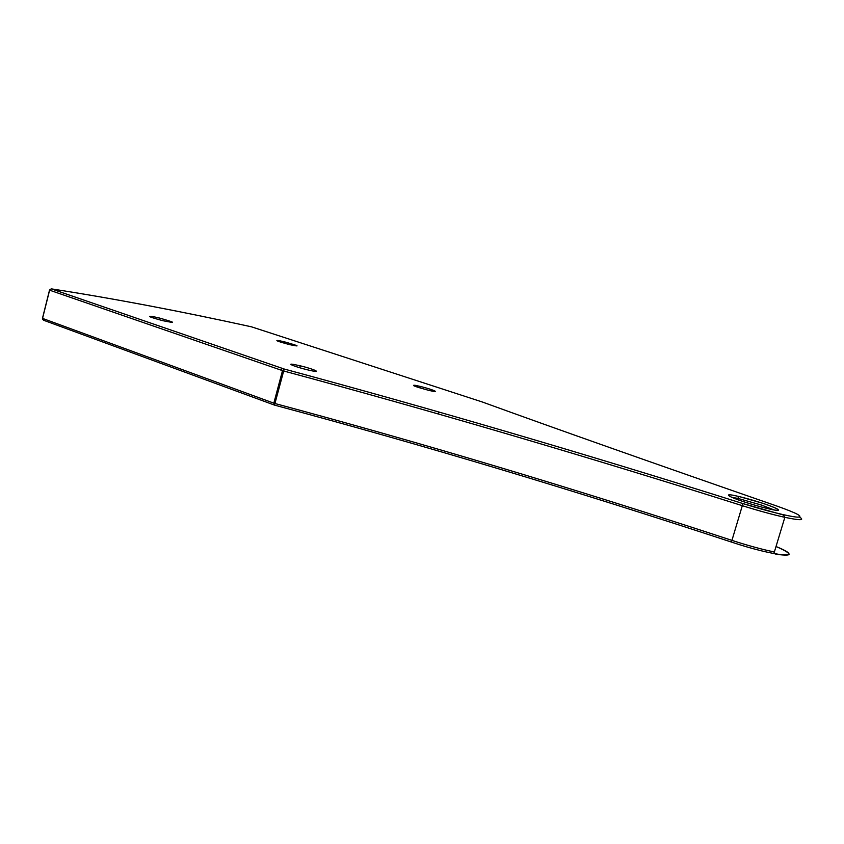 <?xml version="1.0" encoding="UTF-8"?>
<svg xmlns="http://www.w3.org/2000/svg" width="844" height="844" viewBox="0 0 844 844"><rect width="100%" height="100%" fill="white"/><g stroke="black" fill="none" stroke-linecap="round" stroke-linejoin="round"><path stroke-width="1.27" d="M414.984 385.265L420.407 386.447C433.837 389.728 442.161 393.684 428.14 390.192C415.28 386.7 410.891 385.054 414.984 385.265M152.859 316.553L159.4 318.019C175.657 322.661 176.755 323.547 162.702 320.657C149.472 317.049 146.191 315.688 152.859 316.553M279.069 340.628L284.892 341.957C299.609 346.167 301.023 347.021 289.133 344.521C277.476 341.335 274.121 340.026 279.069 340.628M294.081 364.502L300.221 365.811C315.667 369.503 323.526 373.744 307.438 369.809C295.558 366.992 285.42 362.931 294.081 364.502M274.574 405.131L274.933 403.506L273.836 403.168L274.564 405.131C421.515 444.545 573.772 490.185 731.347 542.038M274.247 405.014L43.424 320.182L42.495 318.209L49.511 290.146M42.464 318.367L42.516 319.211M49.543 290.019L51.241 288.848L284.196 369.028C431.442 408.718 584.364 453.566 742.942 503.583L731.431 542.07C775.699 556.903 808.088 559.572 776.026 546.511C783.496 549.739 787.811 552.187 788.971 553.864C790.501 555.985 779.677 554.824 777.44 554.297C774.507 554.097 773.484 553.337 774.37 551.987C761.71 549.339 747.436 545.424 731.548 540.244C574.025 488.497 421.821 442.921 274.933 403.506L284.206 369.028L51.262 288.859C113.929 298.597 180.658 311.246 251.449 326.818L482.304 401.987C554.972 428.425 653.224 463.134 777.071 506.126C797.211 513.279 804.015 516.95 797.496 517.14C789.794 516.728 765.308 510.662 742.942 503.583C584.364 453.566 431.453 408.718 284.206 369.028L282.508 370.632L283.605 370.97C430.746 410.617 583.52 455.486 741.929 505.556C757.901 510.578 772.197 514.502 784.846 517.33C800.059 520.526 804.965 520.453 799.574 517.098M51.241 288.848L51.241 288.848C113.908 298.586 180.637 311.246 251.428 326.807L251.428 326.807M731.537 497.253L738.173 498.477C738.078 496.694 738.606 496.103 739.755 496.715L762.586 503.235C750.812 499.469 740.842 496.778 732.697 495.164C724.078 493.74 729.005 496.821 743.49 501.695C755.696 505.619 765.941 508.383 774.243 509.998C782.704 511.316 776.796 507.972 762.596 503.235C784.614 510.704 780.078 511.411 771.31 509.417L770.382 509.238M738.173 498.477L761.32 505.018L774.328 510.008M42.548 318.399L49.606 290.178L282.508 370.632L273.836 403.168L42.548 318.399M742.942 503.583L783.454 515.019L784.846 517.33L774.37 551.987M438.426 414.035L438.975 412.072M420.407 386.447L419.995 387.945M159.4 318.019L158.967 319.676M284.892 341.957L284.533 343.286M281.717 368.163L281.179 370.178M300.221 365.811L299.704 367.741"/></g></svg>
